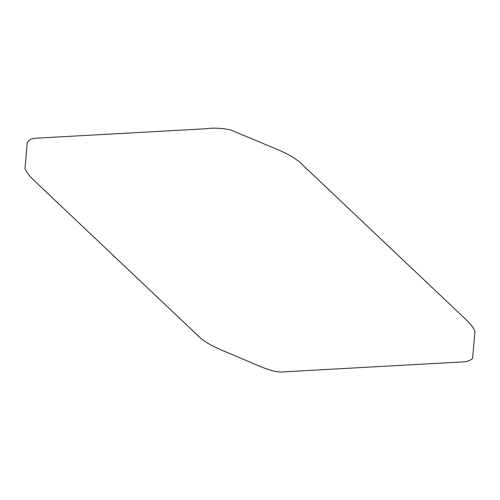 <?xml version="1.0" encoding="UTF-8"?>
<svg xmlns="http://www.w3.org/2000/svg" width="500" height="500" viewBox="0 0 500 500"><rect width="100%" height="100%" fill="white"/><g stroke="black" fill="none" stroke-linecap="round" stroke-linejoin="round"><path stroke-width="0.75" d="M206.425 128.725C213.225 127.681 221.169 128.044 230.25 129.819L259.106 141.781C274.794 148.787 292.613 154.162 303.144 165.419L466.037 319.65C470.475 323.762 473.462 327.688 475 331.438L472.581 358.331C470.7 360.475 467.256 361.675 462.238 361.931L284.587 371.806C273.25 373.663 255.4 364.081 240.294 358C224.781 351.1 207.262 345.744 196.856 334.613L33.963 180.381C29.519 176.269 26.531 172.338 25 168.594L27.206 143.319C28.125 139.906 31.644 138.169 37.763 138.1L206.425 128.725"/></g></svg>
